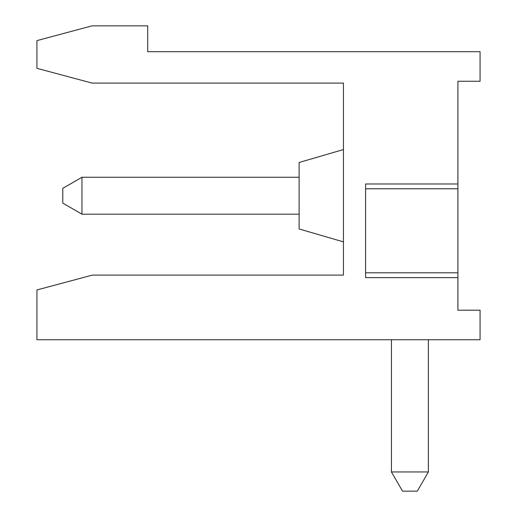 <?xml version="1.0" encoding="UTF-8"?>
<svg xmlns="http://www.w3.org/2000/svg" width="517" height="517" viewBox="0 0 517 517"><rect width="100%" height="100%" fill="white"/><g stroke="black" fill="none" stroke-linecap="round" stroke-linejoin="round"><path stroke-width="0.78" d="M343.437 149.562L299.123 162.487L343.437 149.562L299.123 162.487L299.123 228.96L343.437 241.885L299.123 228.96L343.437 241.885L343.437 275.115L343.437 83.088L92.058 83.088L36.927 68.315L36.927 40.623L92.058 25.85L147.713 25.85L147.713 51.7L480.073 51.7L480.073 81.24L480.073 51.7M480.073 310.2L457.913 310.2L480.073 310.2L480.073 339.74L36.927 339.74L36.927 289.959L48.01 286.993M457.913 298.012L457.913 163.592M365.59 272.814L365.59 183.987L365.59 277.616L365.59 272.814L457.913 272.814L457.913 274.223M457.913 310.2L457.913 272.814M343.437 144.023L343.437 83.088M36.927 289.959L92.323 275.115L343.437 275.115M365.59 183.987L457.913 183.987L457.913 81.24L480.073 81.24M299.123 177.26L81.97 177.26L81.97 214.187L299.123 214.187M81.97 214.187L62.777 203.11L62.777 188.337L81.97 177.26M391.44 339.74L391.44 471.963L428.373 471.963L428.373 339.74M428.373 471.963L417.29 491.15L402.523 491.15L391.44 471.963M365.59 277.616L457.913 277.616M365.59 188.789L457.913 188.789"/></g></svg>

